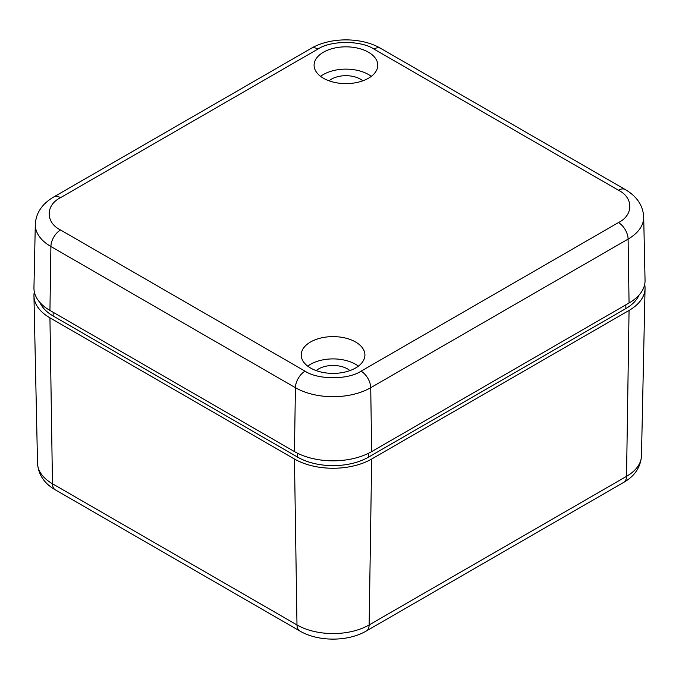 <?xml version="1.0" encoding="UTF-8"?>
<svg xmlns="http://www.w3.org/2000/svg" width="679" height="679" viewBox="0 0 679 679"><rect width="100%" height="100%" fill="white"/><g stroke="black" fill="none" stroke-linecap="round" stroke-linejoin="round"><path stroke-width="1.02" d="M639.032 295.093A50.051 28.9 180 0 1 625.843 308.563L368.459 457.162A50.051 28.9 180 0 1 297.674 457.162L53.157 315.99A50.051 28.9 180 0 1 39.968 302.528M644.677 284.416A54.6 31.523 180 0 1 645.05 288.516A54.6 31.523 180 0 1 629.06 310.422L371.676 459.021A54.6 31.523 180 0 1 294.457 459.021L49.94 317.848A54.6 31.523 180 0 1 33.95 295.951A54.6 31.523 180 0 1 34.323 291.843M310.541 368.001A31.854 18.392 180 0 1 301.213 354.998A31.854 18.392 180 0 1 320.878 338.015A31.854 18.392 180 0 1 355.584 341.995A31.854 18.392 180 0 1 364.912 354.998A31.854 18.392 180 0 1 345.255 371.99A31.854 18.392 180 0 1 310.541 368.001M358.402 366.142A31.854 18.392 0 0 0 355.584 364.292A31.854 18.392 0 0 0 307.731 366.142M323.416 78.229A31.854 18.392 180 0 1 314.088 65.226A31.854 18.392 180 0 1 333.745 48.234A31.854 18.392 180 0 1 368.459 52.224A31.854 18.392 180 0 1 377.787 65.226A31.854 18.392 180 0 1 358.122 82.218A31.854 18.392 180 0 1 323.416 78.229M371.269 76.371A31.854 18.392 0 0 0 368.459 74.512A31.854 18.392 0 0 0 320.598 76.371M349.94 370.598A20.472 11.823 0 0 0 347.546 368.935A20.472 11.823 0 0 0 316.193 370.598M362.807 80.818A20.472 11.823 0 0 0 360.413 79.154A20.472 11.823 0 0 0 329.06 80.818M373.934 49.058C360.999 40.316 330.877 40.316 317.933 49.058L60.55 197.665A13.648 7.885 -120 0 0 53.717 196.986C42.081 203.853 35.945 212.994 35.308 224.401L33.95 287.743A54.6 31.523 0 0 0 49.94 310.422L294.457 451.594A54.6 31.523 0 0 0 371.676 451.594L629.06 302.987A54.6 31.523 0 0 0 645.05 280.308L643.692 216.966C643.021 205.508 636.885 196.367 625.283 189.56A13.648 7.885 -60 0 0 618.45 190.23L373.934 49.058A13.648 7.885 -60 0 1 380.758 48.387L625.283 189.56M625.843 308.563L625.843 304.846M368.459 457.162L368.459 453.309M297.674 457.162L297.674 453.309M53.157 315.99L53.157 312.281M49.94 317.848L52.47 483.762A51.018 29.46 180 0 1 37.532 463.299L33.95 295.951M294.457 459.021L296.986 624.935L52.47 483.762A13.648 7.885 120 0 0 55.296 489.822C44.279 483.507 38.355 474.663 37.532 463.299M371.676 459.021L369.147 624.935A51.018 29.46 180 0 1 296.986 624.935A13.648 7.885 120 0 0 299.812 630.995L55.296 489.822M629.06 310.422L626.53 476.335L369.147 624.935A13.648 7.885 60 0 1 366.321 630.995C347.903 641.825 318.222 641.825 299.812 630.995M645.05 288.516L641.468 455.872A51.018 29.46 180 0 1 626.53 476.335A13.648 7.885 60 0 1 623.704 482.387L366.321 630.995M371.676 451.594L370.717 387.692L628.1 239.084L629.06 302.987M35.308 224.401A53.242 30.742 0 0 0 50.9 246.519L295.416 387.692A53.242 30.742 0 0 0 370.717 387.692A13.648 7.885 -120 0 0 361.067 371.167L618.45 222.568A13.648 7.885 60 0 1 628.1 239.084A53.242 30.742 0 0 0 643.692 216.966M60.55 197.665C45.4 205.134 45.391 222.525 60.55 229.994A13.648 7.885 120 0 0 50.9 246.519L49.94 310.422M60.55 229.994L305.066 371.167A13.648 7.885 120 0 0 295.416 387.692L294.457 451.594M618.45 222.568C633.6 215.09 633.609 197.708 618.45 190.23M317.933 49.058A13.648 7.885 -120 0 0 311.109 48.387C330.35 37.048 361.525 37.048 380.758 48.387M305.066 371.167C318.001 379.909 348.123 379.917 361.067 371.167M641.468 455.872C640.611 467.288 634.687 476.132 623.704 482.387M53.717 196.986L311.109 48.387"/></g></svg>
